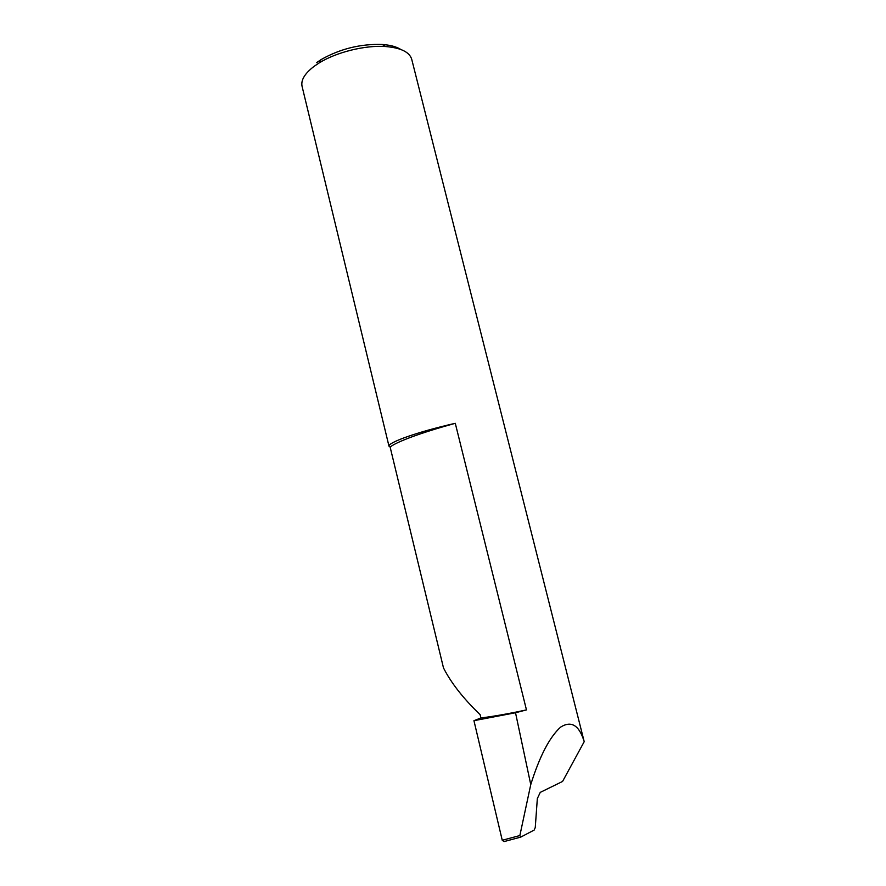 <?xml version="1.0" encoding="UTF-8"?>
<svg xmlns="http://www.w3.org/2000/svg" width="886" height="886" viewBox="0 0 886 886"><rect width="100%" height="100%" fill="white"/><g stroke="black" fill="none" stroke-linecap="round" stroke-linejoin="round"><path stroke-width="1.33" d="M455.282 423.309C438.437 427.938 424.117 432.401 412.311 436.709C400.76 440.973 393.362 444.418 390.128 447.053L388.987 446.179C388.699 444.473 393.827 441.66 404.348 437.728C418.369 432.656 435.347 427.849 455.282 423.309L526.461 709.896C508.918 713.706 493.746 716.386 480.921 717.948L480.134 714.681C463.267 698.445 451.052 682.851 443.487 667.911L390.128 447.053M526.461 709.896L515.519 712.754L530.758 784.586C539.64 756.201 549.608 737.041 560.65 727.096C571.359 720.396 579.211 725.246 584.206 741.671L411.713 59.273C409.531 52.064 400.837 47.822 385.643 46.537C365.253 45.009 336.303 52.163 319.038 63.017L314.043 66.384C304.706 73.549 300.719 80.216 302.082 86.396L388.987 446.179M515.519 712.754L473.944 720.683L502.251 840.271L519.86 835.553L520.758 837.104L534.192 830.049L535.266 827.502L537.337 798.563L540.25 792.383L562.577 781.441L584.206 741.671M530.758 784.586L519.86 835.553M520.403 837.204L504.034 841.589L502.251 840.271M473.944 720.683L480.921 717.948M316.546 62.673L321.131 59.572C340.047 48.83 360.403 43.802 382.198 44.466C390.272 45.042 396.485 46.714 400.837 49.483M321.131 59.572L319.038 63.017M382.198 44.466L385.643 46.537"/></g></svg>
